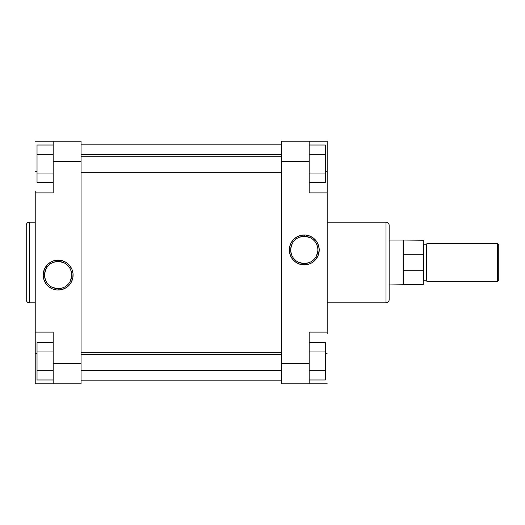 <?xml version="1.0" encoding="UTF-8"?>
<svg xmlns="http://www.w3.org/2000/svg" width="525" height="525" viewBox="0 0 525 525"><rect width="100%" height="100%" fill="white"/><g stroke="black" fill="none" stroke-linecap="round" stroke-linejoin="round"><path stroke-width="0.79" d="M58.137 261.47A13.604 13.604 0 0 0 44.533 275.074A13.604 13.604 0 0 0 58.137 288.678L58.137 290.03A14.949 14.949 0 0 1 43.188 275.074A14.949 14.949 0 0 1 58.137 260.124L58.137 261.47A13.604 13.604 0 0 1 71.741 275.074A13.604 13.604 0 0 1 58.137 288.678A13.604 13.604 0 0 1 44.533 275.074A13.604 13.604 0 0 1 58.137 261.47L58.137 260.124L53.799 260.767L51.089 261.89L47.565 264.502L44.323 269.351L43.188 275.074L43.831 279.418L45.708 283.382L48.654 286.637L52.415 288.888L56.674 289.957L61.058 289.741L65.185 288.264L68.709 285.646L71.328 282.122L72.804 277.994L73.021 273.61L71.951 269.351L69.7 265.591L66.445 262.644L62.482 260.767L58.137 260.124A14.949 14.949 0 0 1 73.093 275.074A14.949 14.949 0 0 1 58.137 290.03L58.137 288.678A13.604 13.604 0 0 0 71.741 275.074A13.604 13.604 0 0 0 58.137 261.47M26.25 225.31L26.25 299.69A3.143 3.143 0 0 0 29.393 302.833L29.393 222.167A3.143 3.143 0 0 0 26.25 225.31A3.143 3.143 0 0 1 29.393 222.167L29.393 302.833L35.234 302.833L29.393 302.833A3.143 3.143 0 0 1 26.25 299.69M35.234 222.167L29.393 222.167L35.234 222.167M53.196 363.556L53.196 383.768L81.047 383.768L81.047 141.232L53.196 141.232L53.196 192.885L53.196 161.444L81.047 161.444L81.047 363.556L53.196 363.556L53.196 332.115L53.196 383.768L81.047 383.768L81.047 363.556L53.196 363.556M26.25 225.488L26.25 299.512M35.234 192.885L53.196 192.885L35.234 192.885L35.234 332.115L35.234 191.277M35.234 333.723L35.234 383.768L53.196 383.768L35.234 383.768L35.234 353.227L37.032 353.227L35.234 353.227L35.234 332.115L53.196 332.115L35.234 332.115M35.234 141.232L81.047 141.232L81.047 161.444L53.196 161.444L53.196 141.232L35.234 141.232M35.234 171.773L37.032 171.773L35.234 171.773M59.476 288.619L63.348 287.647M66.773 285.593L68.657 283.71M70.14 281.492L71.676 276.412M71.676 273.742L70.711 269.87M68.657 266.444L66.773 264.561M64.555 263.077L59.476 261.535M56.805 261.535L52.933 262.507M49.508 264.561L47.624 266.444M46.141 268.662L44.599 273.742M44.599 276.412L45.57 280.284M47.624 283.71L49.508 285.593M51.726 287.077L56.805 288.619M37.032 182.359L37.032 145.018L53.196 145.018L37.032 145.018L37.032 154.35L53.196 154.35L37.032 154.35L37.032 173.02L53.196 173.02L37.032 173.02L37.032 182.359L53.196 182.359L37.032 182.359M37.032 379.982L37.032 342.641L53.196 342.641L37.032 342.641L37.032 351.98L53.196 351.98L37.032 351.98L37.032 370.65L53.196 370.65L37.032 370.65L37.032 379.982L53.196 379.982L37.032 379.982M281.367 144.821L81.047 144.821L281.367 144.821M81.047 380.179L281.367 380.179L81.047 380.179M304.27 263.53A13.604 13.604 0 0 0 317.874 249.926A13.604 13.604 0 0 0 304.27 236.322L304.27 234.97A14.949 14.949 0 0 1 319.22 249.926A14.949 14.949 0 0 1 304.27 264.876L304.27 263.53A13.604 13.604 0 0 1 290.666 249.926A13.604 13.604 0 0 1 304.27 236.322A13.604 13.604 0 0 1 317.874 249.926A13.604 13.604 0 0 1 304.27 263.53L304.27 264.876L308.608 264.233L311.318 263.11L314.842 260.498L318.084 255.649L319.22 249.926L318.577 245.582L316.7 241.618L313.753 238.363L309.993 236.112L305.734 235.043L301.357 235.259L297.222 236.736L293.698 239.354L291.086 242.878L289.603 247.006L289.393 251.39L290.456 255.649L292.714 259.409L295.962 262.356L299.933 264.233L304.27 264.876A14.949 14.949 0 0 1 289.321 249.926A14.949 14.949 0 0 1 304.27 234.97L304.27 236.322A13.604 13.604 0 0 0 290.666 249.926A13.604 13.604 0 0 0 304.27 263.53M389.156 299.69L389.156 225.31A3.143 3.143 0 0 0 386.013 222.167L386.013 302.833A3.143 3.143 0 0 0 389.156 299.69A3.143 3.143 0 0 1 386.013 302.833L386.013 222.167L327.18 222.167L386.013 222.167A3.143 3.143 0 0 1 389.156 225.31M327.18 302.833L386.013 302.833L327.18 302.833M309.212 161.444L309.212 141.232L281.367 141.232L281.367 383.768L309.212 383.768L309.212 332.115L309.212 363.556L281.367 363.556L281.367 161.444L309.212 161.444L309.212 192.885L309.212 141.232L281.367 141.232L281.367 161.444L309.212 161.444M389.156 299.512L389.156 225.488M327.18 332.115L309.212 332.115L327.18 332.115L327.18 192.885L327.18 333.723M327.18 191.277L327.18 141.232L309.212 141.232L327.18 141.232L327.18 171.773L325.382 171.773L327.18 171.773L327.18 192.885L309.212 192.885L327.18 192.885M327.18 383.768L281.367 383.768L281.367 363.556L309.212 363.556L309.212 383.768L327.18 383.768M327.18 353.227L325.382 353.227L327.18 353.227M302.938 236.381L299.066 237.352M295.641 239.407L293.751 241.29M292.274 243.508L290.732 248.588M290.732 251.258L291.703 255.13M293.751 258.556L295.641 260.439M297.859 261.923L302.938 263.465M305.603 263.465L309.474 262.493M312.9 260.439L314.79 258.556M316.267 256.338L317.809 251.258M317.809 248.588L316.838 244.716M314.79 241.29L312.9 239.407M310.682 237.923L305.603 236.381M325.382 342.641L325.382 379.982L309.212 379.982L325.382 379.982L325.382 370.65L309.212 370.65L325.382 370.65L325.382 351.98L309.212 351.98L325.382 351.98L325.382 342.641L309.212 342.641L325.382 342.641M325.382 145.018L325.382 182.359L309.212 182.359L325.382 182.359L325.382 173.02L309.212 173.02L325.382 173.02L325.382 154.35L309.212 154.35L325.382 154.35L325.382 145.018L309.212 145.018L325.382 145.018M497.405 243.633L498.75 244.985L497.405 243.633L426.884 243.633L497.405 243.633L497.405 281.367L426.884 281.367L497.405 281.367L497.405 243.633M498.75 280.015L497.405 281.367L498.75 280.015L498.75 244.985L498.75 280.015M426.884 280.691A0.446 0.446 0 0 0 426.438 280.238L426.438 244.762A0.446 0.446 0 0 0 426.884 244.309A0.446 0.446 0 0 1 426.438 244.762L423.741 244.762L423.741 280.238A0.446 0.446 0 0 0 423.294 280.691A0.446 0.446 0 0 1 423.741 280.238L426.438 280.238L423.741 280.238L423.741 244.762L426.438 244.762L426.438 280.238A0.446 0.446 0 0 1 426.884 280.691M423.294 244.309A0.446 0.446 0 0 0 423.741 244.762A0.446 0.446 0 0 1 423.294 244.309M403.141 284.957L389.156 284.957L403.528 284.734L403.141 284.957L403.141 240.043L403.528 240.266L403.528 254.29L423.294 254.29L423.294 240.266L403.141 240.043L403.141 284.957M389.156 240.043L403.141 240.043L389.156 240.043M403.528 240.266L403.528 270.71L403.528 254.29L423.294 254.29L423.294 270.71L403.528 270.71L403.528 284.734L423.294 284.734L423.294 270.71L403.528 270.71L403.528 284.734L423.294 284.734L423.294 240.266M426.884 243.633L426.884 281.367L426.884 243.633M281.367 354.342L81.047 354.342L281.367 354.342M281.367 156.713L81.047 156.713L281.367 156.713M281.367 370.296L81.047 370.296M281.367 352.327L81.047 352.327M281.367 172.673L81.047 172.673M281.367 154.704L81.047 154.704"/></g></svg>
